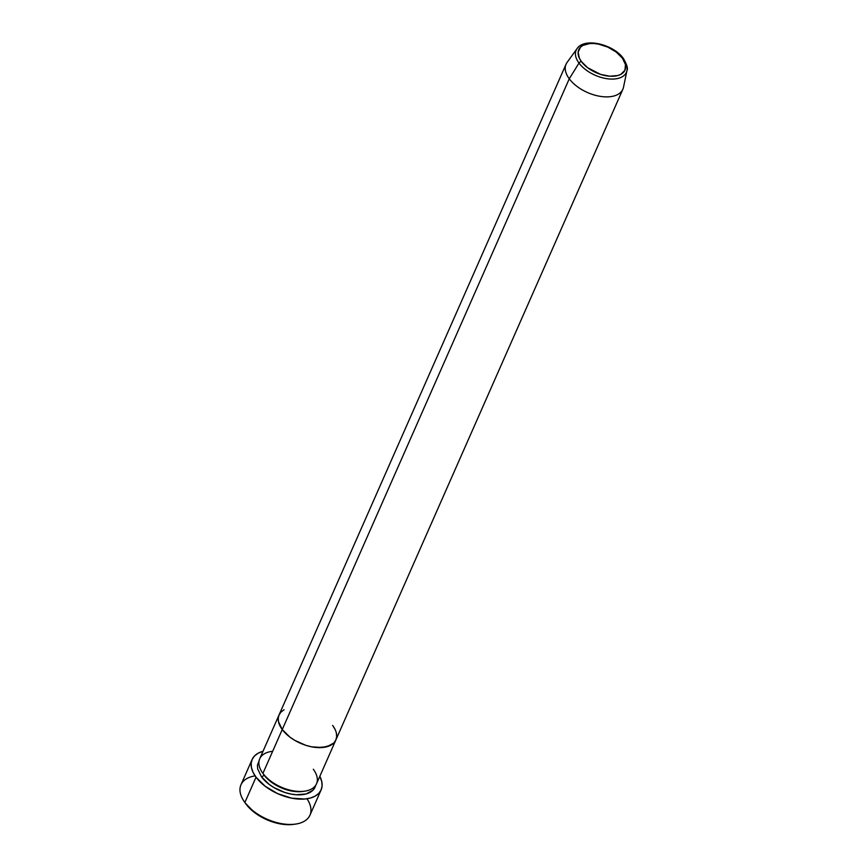 <?xml version="1.0" encoding="UTF-8"?>
<svg xmlns="http://www.w3.org/2000/svg" width="868" height="868" viewBox="0 0 868 868"><rect width="100%" height="100%" fill="white"/><g stroke="black" fill="none" stroke-linecap="round" stroke-linejoin="round"><path stroke-width="1.3" d="M244.19 801.511L245.286 803.106A35.48 19.736 23.8 0 0 245.937 804.018L244.874 802.488A37.693 20.973 -156.2 0 1 244.19 801.511A37.693 20.973 -156.2 0 1 255.105 775.884M303.561 791.312A28.828 16.036 -156.2 0 1 263.97 774.918A2.213 1.324 -36.5 0 1 261.431 776.751L269.037 784.271L273.93 787.547L284.975 792.506L290.704 794.003L296.27 794.762L306.111 793.949L312.968 790.205L315.616 785.453A31.042 17.273 -156.2 0 1 292.418 794.318A31.042 17.273 -156.2 0 1 261.431 776.751A2.213 1.324 143.5 0 0 263.97 774.918A28.828 16.036 23.8 0 0 299.319 791.714M332.639 725.409L335.059 729.359L332.639 725.409A31.042 17.273 -156.2 0 1 335.851 740.003A31.042 17.273 -156.2 0 1 311.699 746.838A31.042 17.273 -156.2 0 1 282.252 729.543L278.487 721.709L278.248 718.053L279.127 714.755L281.102 711.944L284.086 709.742L281.102 711.944L279.127 714.755L278.248 718.053L278.487 721.709L282.252 729.543L262.917 773.377L282.252 729.543A31.042 17.273 -156.2 0 1 279.04 714.95L259.706 758.784A31.042 17.273 23.8 0 0 262.917 773.377A31.042 17.273 23.8 0 0 302.965 791.366A31.042 17.273 23.8 0 0 313.305 769.243M252.132 759.467L240.978 784.759A37.693 20.973 23.8 0 0 244.874 802.488L256.027 777.196A37.693 20.973 -156.2 0 1 252.132 759.467A37.693 20.973 -156.2 0 1 263.026 751.276L258.263 753.142L254.639 755.822L252.241 759.24L251.167 763.243L251.46 767.681L253.098 772.39L256.027 777.196L244.874 802.488A37.693 20.973 23.8 0 0 280.635 823.472A37.693 20.973 23.8 0 0 309.963 815.182L321.117 789.891A37.693 20.973 -156.2 0 1 291.789 798.191A37.693 20.973 -156.2 0 1 256.027 777.196L265.261 786.321L277.738 793.678L291.583 798.148L304.657 799.037L310.277 798.083L314.997 796.216L318.621 793.536L321.008 790.13L322.082 786.126L321.789 781.677L319.825 776.328A37.693 20.973 -156.2 0 1 321.117 789.891M282.252 729.543L289.847 737.062L294.751 740.339L305.796 745.308L311.525 746.795L317.091 747.554L326.921 746.74L333.789 743.008L335.764 740.198L336.643 736.899L336.404 733.243L336.643 736.899L335.764 740.198L333.789 743.008L330.806 745.211L322.299 747.532L311.525 746.795L305.796 745.308L294.751 740.339L289.847 737.062L282.252 729.543L569.267 78.793L578.999 63.082A2.213 1.324 -36.5 0 1 581.386 61.552A25.27 14.062 -156.2 0 1 589.806 43.53A25.27 14.062 -156.2 0 1 622.41 58.178A2.213 1.324 -36.5 0 1 623.452 58.547A2.213 1.324 -36.5 0 1 623.571 59.425A27.461 15.277 -156.2 0 1 626.956 70.612A27.461 15.277 -156.2 0 1 606.558 78.641A27.461 15.277 -156.2 0 1 578.999 63.082A27.461 15.277 -156.2 0 1 577.068 48.608C584.5 37.15 613.654 44.409 623.452 58.547A2.213 1.324 143.5 0 0 622.41 58.178L625.47 64.558L624.949 70.221L620.913 74.301L617.756 75.549L609.759 76.21L600.558 74.377L587.571 67.671L581.386 61.552L579.423 58.33L578.131 52.188L580.453 47.219L582.884 45.418L589.806 43.53L594.048 43.519L598.584 44.138L607.85 47.122L616.226 52.058L622.41 58.178A25.27 14.062 -156.2 0 1 613.991 76.189A25.27 14.062 -156.2 0 1 581.386 61.552A2.213 1.324 143.5 0 0 578.999 63.082L569.267 78.793A31.042 17.273 -156.2 0 1 566.055 64.199L279.04 714.95A31.042 17.273 23.8 0 0 282.252 729.543A31.042 17.273 23.8 0 0 311.699 746.838A31.042 17.273 23.8 0 0 335.851 740.003L622.866 89.252A31.042 17.273 -156.2 0 1 598.714 96.077A31.042 17.273 -156.2 0 1 569.267 78.793L282.252 729.543M293.634 824.361L285.756 824.6L279.387 823.743L266.368 819.533L254.617 812.611L245.232 803.03M261.431 776.751L257.666 768.918L257.427 765.261L259.131 760.542M272.65 751.308A31.042 17.273 23.8 0 0 262.917 773.377A31.042 17.273 23.8 0 0 292.364 790.672A31.042 17.273 23.8 0 0 316.516 783.837L335.851 740.003M306.99 798.766A37.693 20.973 -156.2 0 1 295.424 824.112A37.693 20.973 -156.2 0 1 244.874 802.488L245.937 804.018A35.48 19.736 23.8 0 0 293.514 824.383L295.424 824.112M578.381 47.143A27.461 15.277 23.8 0 0 578.999 63.082A27.461 15.277 23.8 0 0 604.746 78.315A27.461 15.277 23.8 0 0 626.251 72.662M577.068 48.608L567.086 62.42A31.042 17.273 23.8 0 0 569.267 78.793A31.042 17.273 23.8 0 0 600.417 96.381A31.042 17.273 23.8 0 0 623.495 87.299L626.956 70.612C628.193 68.897 627.021 64.883 623.452 58.547"/></g></svg>
